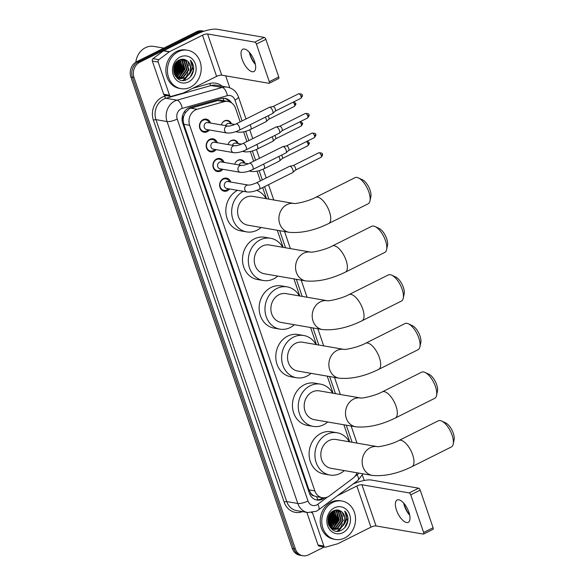 <?xml version="1.0" encoding="UTF-8"?>
<svg xmlns="http://www.w3.org/2000/svg" width="585" height="585" viewBox="0 0 585 585"><rect width="100%" height="100%" fill="white"/><g stroke="black" fill="none" stroke-linecap="round" stroke-linejoin="round"><path stroke-width="0.88" d="M234.797 164.239A6.238 5.382 -80.2 0 1 237.978 160.217A6.238 5.382 -80.2 0 1 240.983 159.749A6.238 5.382 -80.2 0 1 244.903 163.193M228.062 144.575A6.238 5.382 -80.2 0 1 231.25 140.554A6.238 5.382 -80.2 0 1 234.256 140.086A6.238 5.382 -80.2 0 1 238.175 143.53M221.327 124.912A6.238 5.382 -80.2 0 1 224.516 120.89A6.238 5.382 -80.2 0 1 227.521 120.422A6.238 5.382 -80.2 0 1 231.441 123.866M229.576 188.955A6.632 5.726 -80.2 0 1 227.455 190.717A6.632 5.726 -80.2 0 1 224.26 191.215A6.632 5.726 -80.2 0 1 219.653 185.562A6.632 5.726 -80.2 0 1 223.316 178.637A6.632 5.726 -80.2 0 1 226.512 178.14A6.632 5.726 -80.2 0 1 230.768 182.045M222.841 169.292A6.632 5.726 -80.2 0 1 220.72 171.054A6.632 5.726 -80.2 0 1 217.525 171.551A6.632 5.726 -80.2 0 1 212.925 165.899A6.632 5.726 -80.2 0 1 216.582 158.966A6.632 5.726 -80.2 0 1 219.784 158.476A6.632 5.726 -80.2 0 1 224.033 162.381M216.106 149.628A6.632 5.726 -80.2 0 1 213.986 151.391A6.632 5.726 -80.2 0 1 210.79 151.888A6.632 5.726 -80.2 0 1 206.191 146.235A6.632 5.726 -80.2 0 1 209.854 139.303A6.632 5.726 -80.2 0 1 213.05 138.813A6.632 5.726 -80.2 0 1 217.306 142.718M209.379 129.965A6.632 5.726 -80.2 0 1 207.258 131.727A6.632 5.726 -80.2 0 1 204.063 132.217A6.632 5.726 -80.2 0 1 199.456 126.572A6.632 5.726 -80.2 0 1 203.119 119.64A6.632 5.726 -80.2 0 1 206.315 119.143A6.632 5.726 -80.2 0 1 210.571 123.055M240.179 121.892L235.514 108.254A11.693 10.084 99.8 0 0 228.04 101.461L221.898 100.393L217.788 100.583L190.856 108.174L189.196 108.839L185.218 112.868L183.895 115.742A3.898 3.364 99.8 0 0 183.09 119.969A11.693 3.174 161.1 0 1 182.14 120.422M228.04 101.461A11.693 10.084 99.8 0 0 224.106 101.673L197.174 109.271A11.693 10.084 99.8 0 0 195.47 109.929A11.693 10.084 99.8 0 0 189.664 125.3L314.832 490.888A11.693 10.084 99.8 0 0 322.298 497.681A11.693 10.084 99.8 0 0 329.523 495.824L353.026 478.216A11.693 10.084 99.8 0 0 357.04 472.79M314.043 495.883A11.693 10.084 -80.2 0 1 310.935 493.389L311.001 493.572A3.898 3.364 99.8 0 0 314.043 495.883L316.639 496.702A11.693 4.373 -126.8 0 1 317.714 499.831M183.09 119.969L183.156 120.159A11.693 10.084 -80.2 0 1 183.895 115.742M183.156 120.159L183.822 124.291L308.982 489.879L310.935 493.389M349.735 441.865L343.878 424.768M333.084 393.237L327.227 376.14M316.434 344.609L310.577 327.512M299.783 295.981L293.933 278.884M283.133 247.353L277.283 230.256M266.489 198.724L262.672 187.58M260.376 180.882L257.049 171.171M253.641 161.219L250.321 151.508M246.914 141.555L243.587 131.844M324.244 547.004L308.492 554.872A11.693 10.084 -80.2 0 1 302.854 555.75L301.297 555.479A11.693 10.084 -80.2 0 1 293.831 548.686L132.444 77.315A11.693 10.084 -80.2 0 1 138.257 61.937L198.154 32.007A11.693 10.084 -80.2 0 1 203.792 31.137A11.693 10.084 -80.2 0 0 198.154 32.007L138.257 61.937A11.693 10.084 -80.2 0 0 132.444 77.315L293.831 548.686A11.693 10.084 -80.2 0 0 301.297 555.479L299.747 555.216A11.693 10.084 -80.2 0 1 292.273 548.416L130.894 77.044A11.693 10.084 -80.2 0 1 136.7 61.674L196.597 31.744A11.693 10.084 -80.2 0 1 202.234 30.866L204.15 31.195M231.594 102.923A11.693 10.084 99.8 0 0 225.188 98.39A11.693 10.084 99.8 0 0 221.247 98.609L190.271 107.34A11.693 10.084 99.8 0 0 188.575 107.998A11.693 10.084 99.8 0 0 182.761 123.376L309.392 493.228A11.693 10.084 99.8 0 0 316.858 500.021A11.693 10.084 99.8 0 0 324.083 498.164L324.609 497.769M342.305 512.358A15.59 13.448 -80.2 0 1 343.176 516.555M342.298 523.626A15.59 13.448 -80.2 0 1 340.536 527.378M339.578 528.745A15.59 13.448 -80.2 0 1 337.187 531.202M187.968 61.571A15.59 13.448 -80.2 0 1 188.838 65.776M187.96 72.847A15.59 13.448 -80.2 0 1 186.198 76.591M174.462 74.332L176.56 76.884L180.355 78.668L185.226 77.966A15.59 13.448 -80.2 0 1 183.068 80.233M302.854 555.75A11.693 10.084 -80.2 0 1 295.388 548.949L134.002 77.578A11.693 10.084 -80.2 0 1 139.815 62.207L199.712 32.277A11.693 10.084 -80.2 0 1 203.902 31.276M225.7 75.838L229.795 87.801M362.4 475.115L364.236 480.482M322.73 497.747L322.525 497.901A11.693 10.084 -80.2 0 1 316.09 499.853M224.399 98.295A11.693 10.084 -80.2 0 1 229.488 101.841M249.473 52.482A15.59 6.662 -116.5 0 0 250.036 54.31A15.59 6.662 -116.5 0 0 255.345 64.233M255.389 64.452A12.475 5.331 63.5 0 1 250.139 55.312A12.475 5.331 63.5 0 1 249.327 52.314M254.577 61.454A12.475 5.331 -116.5 0 0 242.782 49.22A12.475 5.331 -116.5 0 0 242.139 59.304A12.475 5.331 -116.5 0 0 253.934 71.538A12.475 5.331 -116.5 0 0 254.577 61.454M169.526 95.238A1.952 1.682 99.8 0 0 170.776 96.371L164.941 95.362A1.952 1.682 -80.2 0 1 163.698 94.229L169.526 95.238L158.162 62.047L152.334 61.045A1.952 1.682 -80.2 0 1 153.036 58.646L163.449 50.844A1.952 1.682 -80.2 0 1 163.712 50.676L196.677 34.208A15.59 4.227 161.1 0 1 217.064 29.25L264.296 37.403A1.952 0.834 63.5 0 1 265.875 39.349L256.413 44.072A1.952 0.834 -116.5 0 0 254.833 42.127L207.602 33.974A3.898 1.06 -18.9 0 0 202.505 35.217L169.548 51.685A1.952 1.682 99.8 0 0 169.284 51.853L158.871 59.648A1.952 1.682 99.8 0 0 158.162 62.047M163.698 94.229L152.334 61.045M170.776 96.371A1.952 1.682 99.8 0 0 171.427 96.335L183.361 92.971A1.952 1.682 99.8 0 0 183.646 92.861L216.604 76.386A3.898 1.06 -18.9 0 1 221.7 75.151L268.932 83.304A1.952 0.834 -116.5 0 0 269.195 83.275A1.952 0.834 -116.5 0 0 269.297 81.695L278.752 76.971L265.875 39.349M278.752 76.971A1.952 0.834 63.5 0 1 278.65 78.544L269.195 83.275M269.297 81.695L256.413 44.072M135.822 62.164A17.543 15.13 -80.2 0 1 145.416 47.714A17.543 15.13 -80.2 0 1 153.87 46.405L163.815 48.124M190.396 87.209A19.488 16.811 -80.2 0 1 180.999 88.664A19.488 16.811 -80.2 0 1 167.485 72.072A19.488 16.811 -80.2 0 1 178.242 51.714A19.488 16.811 -80.2 0 1 187.631 50.251A19.488 16.811 -80.2 0 1 201.145 66.851A19.488 16.811 -80.2 0 1 190.396 87.209M180.999 88.664L179.449 88.393A19.488 16.811 -80.2 0 1 165.928 71.801A19.488 16.811 -80.2 0 1 176.685 51.443A19.488 16.811 -80.2 0 1 186.074 49.988L187.631 50.251M193.686 68.065C193.489 64.906 192.392 62.295 190.388 60.233C193.174 64.796 192.816 69.476 189.299 74.273A9.748 8.402 -80.2 0 0 187.141 60.847C184.758 59.034 182.184 58.727 179.405 59.933C168.019 64.811 175.566 85.556 186.725 79.611C191.156 77.315 193.474 73.469 193.686 68.065M180.063 57.037A13.645 11.766 -80.2 0 1 195.346 63.948A13.645 11.766 -80.2 0 1 188.567 81.885A13.645 11.766 -80.2 0 1 173.284 74.975A13.645 11.766 -80.2 0 1 180.063 57.037M179.156 78.361L182.798 77.549L188.428 69.754L185.716 60.935L182.454 59.253M179.39 78.434L183.28 77.629L188.911 69.842L186.198 61.023L182.169 59.224M178.22 77.973L180.853 77.213L186.483 69.418L183.77 60.599L181.657 59.268M178.454 78.083L181.335 77.293L186.966 69.505L184.253 60.686L181.862 59.246M177.313 77.447L178.908 76.876L184.538 69.081L181.825 60.27L180.736 59.451M177.54 77.593L179.398 76.957L185.028 69.169L182.308 60.35L180.977 59.392M176.429 76.774L182.593 68.752L179.727 59.794M176.648 76.957L177.452 76.62L183.083 68.833L179.983 59.692M175.573 75.918L180.655 68.416L178.652 60.335M175.785 76.152L181.138 68.496L178.93 60.175M174.761 74.829L178.71 68.079L177.518 61.132M174.959 75.129L179.193 68.16L177.811 60.906M174.103 73.3L176.765 67.743L176.304 62.332M174.242 73.747L177.248 67.823L176.619 61.981M173.65 70.851L174.82 67.407L174.915 64.416M173.738 71.619L175.31 67.487L175.295 63.736M175.471 76.247L179.866 78.58L184.743 77.885C191.2 75.216 192.465 64.372 187.141 60.847M176.838 77.885L178.908 78.353M178.41 78.332L179.149 78.419M177.452 78.097L178.198 78.097M185.226 77.966L189.299 74.273M173.643 69.059L174.206 66.12M173.972 72.811L176.019 67.524L175.946 62.778M174.688 74.719L177.964 67.86L177.365 61.264M176.114 75.582L179.909 68.196L178.893 60.621M178.059 75.918L181.855 68.533L180.831 60.957M180.004 76.255L183.792 68.869L182.776 61.293M182.798 80.416L184.787 79.699L191.5 70.617M173.899 72.503L175.778 67.48L175.756 63.034M175.529 75.867L179.668 68.153L178.557 60.394M177.24 76.401L181.606 68.489L180.275 60.313M179.185 76.737L183.551 68.825L182.22 60.65M190.366 76.935L193.269 70.5L190.388 60.233M358.437 177.92L362.422 179.77A10.72 4.578 63.5 0 1 370.049 190.11A10.72 4.578 63.5 0 1 370.861 196.67L369.954 200.969A14.618 6.245 -116.5 0 0 368.842 192.019A14.618 6.245 -116.5 0 0 358.437 177.92A14.618 6.245 -116.5 0 0 355.022 177.686L315.615 197.379A14.618 6.245 63.5 0 1 329.435 211.711A14.618 6.245 63.5 0 1 328.682 223.528L368.089 203.836A14.618 6.245 -116.5 0 0 369.954 200.969M289.085 232.296A14.618 12.607 99.8 0 1 279.747 223.799A14.618 12.607 99.8 0 1 287.016 204.582A14.618 12.607 99.8 0 1 293.97 203.47L252.735 196.355A14.618 12.607 99.8 0 0 245.693 197.445A14.618 12.607 99.8 0 0 237.627 212.713A14.618 12.607 99.8 0 0 247.762 225.159L289.085 232.296C301.341 233.386 314.54 230.461 328.682 223.528M261.093 227.463A21.44 18.493 -80.2 0 1 256.932 230.278A21.44 18.493 -80.2 0 1 246.599 231.879A21.44 18.493 -80.2 0 1 231.74 213.752A21.44 18.493 -80.2 0 1 243.36 191.339M246.599 231.879L240.771 230.878A21.44 18.493 -80.2 0 1 225.912 212.75A21.44 18.493 -80.2 0 1 237.525 190.33M256.698 190.381A21.44 18.493 -80.2 0 1 266.065 198.651M375.087 226.549L379.065 228.399A10.72 4.578 63.5 0 1 386.7 238.738A10.72 4.578 63.5 0 1 387.511 245.298L386.597 249.598A14.618 6.245 -116.5 0 0 385.493 240.647A14.618 6.245 -116.5 0 0 375.087 226.549A14.618 6.245 -116.5 0 0 371.672 226.315L332.265 246.007A14.618 6.245 63.5 0 1 346.086 260.34A14.618 6.245 63.5 0 1 345.333 272.157L384.733 252.464A14.618 6.245 -116.5 0 0 386.597 249.598M305.736 280.924A14.618 12.607 99.8 0 1 296.398 272.427A14.618 12.607 99.8 0 1 303.666 253.21A14.618 12.607 99.8 0 1 310.62 252.098L269.385 244.983A14.618 12.607 99.8 0 0 262.343 246.073A14.618 12.607 99.8 0 0 254.278 261.341A14.618 12.607 99.8 0 0 264.413 273.787L305.736 280.924C317.991 282.014 331.19 279.089 345.333 272.157M277.743 276.091A21.44 18.493 -80.2 0 1 273.583 278.906A21.44 18.493 -80.2 0 1 263.25 280.507A21.44 18.493 -80.2 0 1 248.384 262.255A21.44 18.493 -80.2 0 1 260.215 239.865A21.44 18.493 -80.2 0 1 270.548 238.256A21.44 18.493 -80.2 0 1 282.716 247.28M263.25 280.507L257.422 279.506A21.44 18.493 -80.2 0 1 242.556 261.254A21.44 18.493 -80.2 0 1 254.38 238.855A21.44 18.493 -80.2 0 1 264.712 237.254L270.548 238.256M391.731 275.177L395.716 277.027A10.72 4.578 63.5 0 1 403.35 287.367A10.72 4.578 63.5 0 1 404.162 293.926L403.248 298.218A14.618 6.245 -116.5 0 0 402.144 289.275A14.618 6.245 -116.5 0 0 391.731 275.177A14.618 6.245 -116.5 0 0 388.316 274.943L348.916 294.635A14.618 6.245 63.5 0 1 362.737 308.968A14.618 6.245 63.5 0 1 361.976 320.785L401.383 301.092A14.618 6.245 -116.5 0 0 403.248 298.218M322.379 329.552A14.618 12.607 99.8 0 1 313.048 321.055A14.618 12.607 99.8 0 1 320.309 301.838A14.618 12.607 99.8 0 1 327.271 300.727L286.036 293.611A14.618 12.607 99.8 0 0 278.986 294.701A14.618 12.607 99.8 0 0 270.921 309.97A14.618 12.607 99.8 0 0 281.063 322.415L322.379 329.552C334.642 330.642 347.841 327.717 361.976 320.785M294.387 324.719A21.44 18.493 -80.2 0 1 290.233 327.534A21.44 18.493 -80.2 0 1 279.901 329.136A21.44 18.493 -80.2 0 1 265.034 310.884A21.44 18.493 -80.2 0 1 276.866 288.493A21.44 18.493 -80.2 0 1 287.191 286.884A21.44 18.493 -80.2 0 1 299.359 295.908M279.901 329.136L274.072 328.134A21.44 18.493 -80.2 0 1 259.199 309.882A21.44 18.493 -80.2 0 1 271.03 287.484A21.44 18.493 -80.2 0 1 281.363 285.882L287.191 286.884M408.381 323.805L412.366 325.655A10.72 4.578 63.5 0 1 420.001 335.995A10.72 4.578 63.5 0 1 420.812 342.554L419.898 346.846A14.618 6.245 -116.5 0 0 418.787 337.903A14.618 6.245 -116.5 0 0 408.381 323.805A14.618 6.245 -116.5 0 0 404.966 323.571L365.559 343.263A14.618 6.245 63.5 0 1 379.387 357.596A14.618 6.245 63.5 0 1 378.627 369.413L418.034 349.72A14.618 6.245 -116.5 0 0 419.898 346.846M365.559 343.263C358.634 347.168 344.945 349.969 343.892 349.355L302.686 342.24A14.618 12.607 99.8 0 0 295.637 343.329A14.618 12.607 99.8 0 0 287.571 358.598A14.618 12.607 99.8 0 0 297.707 371.044L339.029 378.181C351.292 379.27 364.492 376.345 378.627 369.413M311.037 373.347A21.44 18.493 -80.2 0 1 306.876 376.162A21.44 18.493 -80.2 0 1 296.551 377.764A21.44 18.493 -80.2 0 1 281.685 359.512A21.44 18.493 -80.2 0 1 293.509 337.121A21.44 18.493 -80.2 0 1 303.842 335.512A21.44 18.493 -80.2 0 1 316.01 344.536M296.551 377.764L290.716 376.762A21.44 18.493 -80.2 0 1 275.849 358.503A21.44 18.493 -80.2 0 1 287.681 336.112A21.44 18.493 -80.2 0 1 298.014 334.51L303.842 335.512M425.032 372.433L429.017 374.283A10.72 4.578 63.5 0 1 436.644 384.623A10.72 4.578 63.5 0 1 437.463 391.182L436.549 395.475A14.618 6.245 -116.5 0 0 435.437 386.531A14.618 6.245 -116.5 0 0 425.032 372.433A14.618 6.245 -116.5 0 0 421.617 372.199L382.21 391.891A14.618 6.245 63.5 0 1 396.03 406.224A14.618 6.245 63.5 0 1 395.277 418.041L434.684 398.348A14.618 6.245 -116.5 0 0 436.549 395.475M355.68 426.809A14.618 12.607 99.8 0 1 346.342 418.312A14.618 12.607 99.8 0 1 353.611 399.094A14.618 12.607 99.8 0 1 360.565 397.983L319.33 390.868A14.618 12.607 99.8 0 0 312.288 391.957A14.618 12.607 99.8 0 0 304.222 407.226A14.618 12.607 99.8 0 0 314.357 419.672L355.68 426.809C367.936 427.898 381.135 424.973 395.277 418.041M327.688 421.975A21.44 18.493 -80.2 0 1 323.527 424.79A21.44 18.493 -80.2 0 1 313.202 426.392A21.44 18.493 -80.2 0 1 298.328 408.14A21.44 18.493 -80.2 0 1 310.16 385.749A21.44 18.493 -80.2 0 1 320.492 384.14A21.44 18.493 -80.2 0 1 332.66 393.164M313.202 426.392L307.366 425.39A21.44 18.493 -80.2 0 1 292.5 407.131A21.44 18.493 -80.2 0 1 304.332 384.74A21.44 18.493 -80.2 0 1 314.664 383.138L320.492 384.14M441.682 421.061L445.668 422.911A10.72 4.578 63.5 0 1 453.295 433.251A10.72 4.578 63.5 0 1 454.106 439.81L453.199 444.103A14.618 6.245 -116.5 0 0 452.088 435.16A14.618 6.245 -116.5 0 0 441.682 421.061A14.618 6.245 -116.5 0 0 438.267 420.827L398.86 440.52A14.618 6.245 63.5 0 1 412.681 454.852A14.618 6.245 63.5 0 1 411.928 466.669L451.335 446.977A14.618 6.245 -116.5 0 0 453.199 444.103M372.331 475.429A14.618 12.607 99.8 0 1 362.992 466.94A14.618 12.607 99.8 0 1 370.261 447.722A14.618 12.607 99.8 0 1 377.215 446.611L335.98 439.489A14.618 12.607 99.8 0 0 328.938 440.585A14.618 12.607 99.8 0 0 320.873 455.854A14.618 12.607 99.8 0 0 331.008 468.3L372.331 475.429C384.586 476.526 397.785 473.601 411.928 466.669M344.338 470.603A21.44 18.493 -80.2 0 1 340.177 473.419A21.44 18.493 -80.2 0 1 329.845 475.02A21.44 18.493 -80.2 0 1 314.979 456.768A21.44 18.493 -80.2 0 1 326.81 434.377A21.44 18.493 -80.2 0 1 337.143 432.768A21.44 18.493 -80.2 0 1 349.311 441.792M329.845 475.02L324.017 474.011A21.44 18.493 -80.2 0 1 309.151 455.759A21.44 18.493 -80.2 0 1 320.982 433.368A21.44 18.493 -80.2 0 1 331.307 431.767L337.143 432.768M209.371 122.843A5.85 5.046 99.8 0 0 205.796 119.852A5.85 5.046 99.8 0 0 202.973 120.291A5.85 5.046 99.8 0 0 199.748 126.397A5.85 5.046 99.8 0 0 203.807 131.376A5.85 5.046 99.8 0 0 206.622 130.938A5.85 5.046 99.8 0 0 208.18 129.76M206.037 122.821A3.51 3.027 99.8 0 0 204.099 126.492A3.51 3.027 99.8 0 0 206.534 129.475L226.907 132.992A3.51 3.027 99.8 0 1 224.735 131.15A3.51 3.027 99.8 0 1 226.41 126.338A3.51 3.027 99.8 0 1 228.099 126.075L207.726 122.565A3.51 3.027 99.8 0 0 206.037 122.821M239.258 130.192A3.51 1.499 63.5 0 0 239.506 127.559A3.51 1.499 63.5 0 0 239.44 127.354A3.51 1.499 63.5 0 0 236.128 123.918L269.349 107.318A3.51 1.499 63.5 0 1 269.524 107.26A3.51 1.499 63.5 0 1 269.824 107.26A3.51 1.499 63.5 0 1 272.668 110.755A3.51 1.499 63.5 0 1 272.639 113.49A3.51 1.499 63.5 0 1 272.486 113.592L239.258 130.192C234.79 132.371 230.673 133.3 226.907 132.992M272.939 106.609A2.53 1.082 63.5 0 1 273.063 106.572A2.53 1.082 63.5 0 1 273.283 106.572A2.53 1.082 63.5 0 1 275.338 109.095A2.53 1.082 63.5 0 1 275.308 111.07A2.53 1.082 63.5 0 1 275.206 111.143M216.106 142.506A5.85 5.046 99.8 0 0 212.523 139.515A5.85 5.046 99.8 0 0 209.708 139.954A5.85 5.046 99.8 0 0 206.483 146.067A5.85 5.046 99.8 0 0 210.534 151.04A5.85 5.046 99.8 0 0 213.357 150.601A5.85 5.046 99.8 0 0 214.907 149.424M212.772 142.491A3.51 3.027 99.8 0 0 210.834 146.155A3.51 3.027 99.8 0 0 213.269 149.138L233.634 152.656A3.51 3.027 99.8 0 1 231.47 150.813A3.51 3.027 99.8 0 1 233.137 146.001A3.51 3.027 99.8 0 1 234.834 145.745L214.461 142.228A3.51 3.027 99.8 0 0 212.772 142.491M245.992 149.855A3.51 1.499 63.5 0 0 246.241 147.223A3.51 1.499 63.5 0 0 246.175 147.025A3.51 1.499 63.5 0 0 242.855 143.581L276.083 126.982A3.51 1.499 63.5 0 1 276.252 126.923A3.51 1.499 63.5 0 1 276.559 126.923A3.51 1.499 63.5 0 1 279.403 130.418A3.51 1.499 63.5 0 1 279.367 133.153A3.51 1.499 63.5 0 1 279.22 133.256L245.992 149.855C241.525 152.034 237.4 152.963 233.634 152.656M279.674 126.272A2.53 1.082 63.5 0 1 279.798 126.236A2.53 1.082 63.5 0 1 280.018 126.236A2.53 1.082 63.5 0 1 282.065 128.758A2.53 1.082 63.5 0 1 282.043 130.733A2.53 1.082 63.5 0 1 281.941 130.806M222.834 162.177A5.85 5.046 99.8 0 0 219.258 159.186A5.85 5.046 99.8 0 0 216.443 159.617A5.85 5.046 99.8 0 0 213.218 165.73A5.85 5.046 99.8 0 0 217.269 170.703A5.85 5.046 99.8 0 0 220.084 170.272A5.85 5.046 99.8 0 0 221.642 169.087M219.499 162.155A3.51 3.027 99.8 0 0 217.569 165.818A3.51 3.027 99.8 0 0 219.997 168.802L240.369 172.319A3.51 3.027 99.8 0 1 238.205 170.476A3.51 3.027 99.8 0 1 239.872 165.672A3.51 3.027 99.8 0 1 241.561 165.409L221.196 161.891A3.51 3.027 99.8 0 0 219.499 162.155M252.727 169.526A3.51 1.499 63.5 0 0 252.976 166.886A3.51 1.499 63.5 0 0 252.91 166.688A3.51 1.499 63.5 0 0 249.59 163.244L282.818 146.645A3.51 1.499 63.5 0 1 282.986 146.586A3.51 1.499 63.5 0 1 283.294 146.586A3.51 1.499 63.5 0 1 286.138 150.082A3.51 1.499 63.5 0 1 286.102 152.817A3.51 1.499 63.5 0 1 285.955 152.919L252.727 169.526C248.252 171.697 244.135 172.626 240.369 172.319M286.409 145.943A2.53 1.082 63.5 0 1 286.526 145.899A2.53 1.082 63.5 0 1 286.745 145.899A2.53 1.082 63.5 0 1 288.8 148.422A2.53 1.082 63.5 0 1 288.778 150.396A2.53 1.082 63.5 0 1 288.668 150.469M229.569 181.84A5.85 5.046 99.8 0 0 225.993 178.849A5.85 5.046 99.8 0 0 223.177 179.281A5.85 5.046 99.8 0 0 219.945 185.394A5.85 5.046 99.8 0 0 224.004 190.366A5.85 5.046 99.8 0 0 226.819 189.935A5.85 5.046 99.8 0 0 228.377 188.75M226.234 181.818A3.51 3.027 99.8 0 0 224.296 185.482A3.51 3.027 99.8 0 0 226.731 188.465L247.104 191.982A3.51 3.027 99.8 0 1 244.932 190.14A3.51 3.027 99.8 0 1 246.607 185.335A3.51 3.027 99.8 0 1 248.296 185.072L227.923 181.555A3.51 3.027 99.8 0 0 226.234 181.818M259.462 189.189A3.51 1.499 63.5 0 0 259.703 186.549A3.51 1.499 63.5 0 0 259.638 186.352A3.51 1.499 63.5 0 0 256.325 182.908L289.553 166.308A3.51 1.499 63.5 0 1 289.721 166.25A3.51 1.499 63.5 0 1 290.021 166.25A3.51 1.499 63.5 0 1 292.866 169.745A3.51 1.499 63.5 0 1 292.836 172.48A3.51 1.499 63.5 0 1 292.683 172.582L259.462 189.189C254.987 191.361 250.87 192.289 247.104 191.982M293.136 165.606A2.53 1.082 63.5 0 1 293.26 165.562A2.53 1.082 63.5 0 1 293.48 165.562A2.53 1.082 63.5 0 1 295.535 168.085A2.53 1.082 63.5 0 1 295.513 170.067A2.53 1.082 63.5 0 1 295.403 170.14M230.644 123.727A5.85 5.046 99.8 0 0 227.068 120.737A5.85 5.046 99.8 0 0 224.245 121.175A5.85 5.046 99.8 0 0 222.424 122.667M234.921 124.466L228.998 123.45A3.51 3.027 99.8 0 0 227.309 123.706A3.51 3.027 99.8 0 0 225.62 125.651M265.334 117.168A3.51 1.499 63.5 0 1 266.16 118.879A3.51 1.499 63.5 0 1 266.131 121.614A3.51 1.499 63.5 0 1 265.978 121.717L250.658 129.373C246.19 131.552 242.066 132.481 238.3 132.173A3.51 3.027 99.8 0 1 236.742 131.296M268.098 115.786A2.53 1.082 63.5 0 1 268.829 117.227A2.53 1.082 63.5 0 1 268.808 119.201A2.53 1.082 63.5 0 1 268.698 119.274M237.378 143.398A5.85 5.046 99.8 0 0 233.795 140.4A5.85 5.046 99.8 0 0 230.98 140.839A5.85 5.046 99.8 0 0 229.159 142.33M241.656 144.137L235.733 143.113A3.51 3.027 99.8 0 0 234.044 143.376A3.51 3.027 99.8 0 0 232.355 145.314M272.062 136.832A3.51 1.499 63.5 0 1 272.895 138.55A3.51 1.499 63.5 0 1 272.859 141.285A3.51 1.499 63.5 0 1 272.712 141.38L257.393 149.036C252.917 151.215 248.8 152.144 245.035 151.837A3.51 3.027 99.8 0 1 243.477 150.959M274.826 135.449A2.53 1.082 63.5 0 1 275.564 136.89A2.53 1.082 63.5 0 1 275.535 138.864A2.53 1.082 63.5 0 1 275.433 138.938M244.106 163.061A5.85 5.046 99.8 0 0 240.53 160.071A5.85 5.046 99.8 0 0 237.715 160.502A5.85 5.046 99.8 0 0 235.894 161.994M248.384 163.8L242.468 162.776A3.51 3.027 99.8 0 0 240.779 163.04A3.51 3.027 99.8 0 0 239.089 164.977M278.796 156.495A3.51 1.499 63.5 0 1 279.63 158.213A3.51 1.499 63.5 0 1 279.593 160.948A3.51 1.499 63.5 0 1 279.447 161.05L264.127 168.699C259.652 170.879 255.535 171.807 251.769 171.5A3.51 3.027 99.8 0 1 250.204 170.63M281.56 155.113A2.53 1.082 63.5 0 1 282.292 156.553A2.53 1.082 63.5 0 1 282.27 158.528A2.53 1.082 63.5 0 1 282.16 158.601M403.811 503.268A15.59 6.662 -116.5 0 0 404.374 505.096A15.59 6.662 -116.5 0 0 409.683 515.012M409.727 515.231A12.475 5.331 63.5 0 1 404.476 506.091A12.475 5.331 63.5 0 1 403.665 503.1M408.915 512.241A12.475 5.331 -116.5 0 0 397.12 500.007A12.475 5.331 -116.5 0 0 396.476 510.091A12.475 5.331 -116.5 0 0 408.272 522.325A12.475 5.331 -116.5 0 0 408.915 512.241M323.863 546.024A1.952 1.682 99.8 0 0 325.114 547.158L319.278 546.149A1.952 1.682 -80.2 0 1 318.035 545.015L323.863 546.024L312.5 512.833L311.505 512.657M318.035 545.015L306.862 512.38M353.011 484.058A15.59 4.227 161.1 0 1 371.402 480.036L418.633 488.19A1.952 0.834 63.5 0 1 420.213 490.128L410.75 494.859A1.952 0.834 -116.5 0 0 409.171 492.914L361.939 484.76A3.898 1.06 -18.9 0 0 356.85 486.003L337.538 495.649M325.114 547.158A1.952 1.682 99.8 0 0 325.765 547.121L337.699 543.757A1.952 1.682 99.8 0 0 337.984 543.648L370.941 527.173A3.898 1.06 -18.9 0 1 376.038 525.937L423.269 534.09A1.952 0.834 -116.5 0 0 423.533 534.054A1.952 0.834 -116.5 0 0 423.635 532.482L433.09 527.758L420.213 490.128M433.09 527.758A1.952 0.834 63.5 0 1 432.995 529.33L423.533 534.054M423.635 532.482L410.75 494.859M344.733 537.995A19.488 16.811 -80.2 0 1 335.337 539.45A19.488 16.811 -80.2 0 1 321.823 522.858A19.488 16.811 -80.2 0 1 332.58 502.5A19.488 16.811 -80.2 0 1 341.969 501.038A19.488 16.811 -80.2 0 1 355.483 517.63A19.488 16.811 -80.2 0 1 344.733 537.995M335.337 539.45L333.786 539.18A19.488 16.811 -80.2 0 1 320.266 522.588A19.488 16.811 -80.2 0 1 331.022 502.23A19.488 16.811 -80.2 0 1 340.411 500.775L341.969 501.038M348.024 518.851C347.826 515.692 346.729 513.082 344.726 511.012C347.512 515.575 347.154 520.262 343.636 525.059A9.748 8.402 -80.2 0 0 341.479 511.634C339.095 509.82 336.521 509.513 333.742 510.72C322.357 515.597 329.903 536.343 341.062 530.398C345.494 528.101 347.812 524.248 348.024 518.851M334.401 507.824A13.645 11.766 -80.2 0 1 349.691 514.734A13.645 11.766 -80.2 0 1 342.905 532.664A13.645 11.766 -80.2 0 1 327.622 525.754A13.645 11.766 -80.2 0 1 334.401 507.824M333.494 529.14L337.135 528.328L342.766 520.54L340.053 511.721L336.792 510.04M333.728 529.22L337.618 528.416L343.249 520.621L340.536 511.809L336.507 510.003M332.558 528.76L335.19 527.999L340.821 520.204L338.108 511.385L335.995 510.054M332.792 528.862L335.68 528.079L341.304 520.292L338.591 511.473L336.2 510.032M331.651 528.233L333.245 527.663L338.876 519.868L336.163 511.049L335.073 510.237M331.878 528.379L333.735 527.743L339.366 519.955L336.646 511.136L335.315 510.178M330.766 527.56L336.931 519.531L334.064 510.581M330.986 527.743L331.79 527.407L337.421 519.619L334.32 510.478M329.911 526.697L334.993 519.195L332.989 511.115M330.123 526.931L335.476 519.283L333.267 510.961M329.099 525.615L333.048 518.866L331.856 511.919M329.296 525.908L333.53 518.946L332.148 511.685M328.441 524.087L331.103 518.529L330.642 513.118M328.58 524.533L331.585 518.61L330.956 512.767M327.988 521.63L329.158 518.193L329.253 515.202M328.075 522.405L329.647 518.273L329.633 514.522M329.808 527.034L334.203 529.366L339.081 528.664C345.538 526.003 346.803 515.158 341.479 511.634M328.799 525.118L330.898 527.67L334.693 529.447L339.563 528.752L343.636 525.059M331.176 528.672L333.245 529.132M332.748 529.111L333.487 529.206M331.79 528.884L332.536 528.884M327.98 519.846L328.543 516.899M328.309 523.597L330.357 518.31L330.284 513.564M329.026 525.498L332.302 518.646L331.702 512.05M330.459 526.368L334.247 518.983L333.231 511.407M332.397 526.705L336.192 519.312L335.168 511.743M334.342 527.041L338.13 519.648L337.114 512.08M337.135 531.202L339.132 530.485L345.837 521.403M328.236 523.29L330.115 518.266L330.094 513.82M328.916 525.315L332.061 518.602L331.527 512.204M329.867 526.646L334.006 518.939L332.894 511.18M331.578 527.187L335.944 519.275L334.613 511.1M333.523 527.524L337.889 519.612L336.558 511.436M344.704 527.721L347.607 521.286L344.726 511.012M190.856 108.174L197.174 109.271M223.975 100.752A11.693 5.47 -105.7 0 0 223.09 98.287M185.218 112.868A11.693 5.47 -105.7 0 0 184.75 111.216M311.001 493.572A11.693 3.174 161.1 0 1 309.757 494.164M183.822 124.291L189.664 125.3M217.788 100.583L224.106 101.673M308.982 489.879L314.832 490.888M269.912 483.1L269.429 481.85A13.645 3.7 -18.9 0 0 269.59 482.157M146.118 121.526A13.645 3.7 161.1 0 1 145.957 121.227L145.577 119.932M292.273 548.416L295.388 548.949M130.894 77.044L134.002 77.578M136.7 61.674L139.815 62.207M196.597 31.744L199.712 32.277M242.102 120.934L234.951 100.05A7.795 6.72 99.8 0 0 227.353 95.662L182.235 108.379A7.795 6.72 99.8 0 0 181.101 108.825A7.795 6.72 99.8 0 0 177.233 119.069L307.995 500.994A7.795 6.72 99.8 0 0 316.726 504.943A7.795 6.72 99.8 0 0 317.787 504.292L327.498 497.016M307.995 500.994A7.795 2.113 -18.9 0 1 297.802 503.473L167.039 121.548A15.59 13.448 -80.2 0 1 174.783 101.051A15.59 13.448 -80.2 0 1 177.05 100.174L165.972 98.258A15.59 13.448 99.8 0 0 163.705 99.136A15.59 13.448 99.8 0 0 155.961 119.64L286.723 501.564A15.59 13.448 99.8 0 0 296.675 510.625L307.754 512.54A15.59 13.448 -80.2 0 1 297.802 503.473L286.723 501.564A1.952 0.526 161.1 0 0 284.171 502.179L153.409 120.254A1.952 0.526 161.1 0 1 155.961 119.64L167.039 121.548A7.795 2.113 -18.9 0 0 177.233 119.069M307.754 512.54L316.324 511.246L318.569 509.857A7.795 2.91 -126.8 0 0 317.787 504.292M153.409 120.254A17.543 15.13 -80.2 0 1 162.125 97.198A17.543 15.13 -80.2 0 1 164.677 96.211L166.637 95.655M192.831 88.269L209.788 83.487A17.543 15.13 -80.2 0 1 222.19 86.266M302.533 511.634A17.543 15.13 -80.2 0 1 284.171 502.179M182.235 108.379A7.795 3.649 -105.7 0 0 177.05 100.174L222.161 87.45L211.083 85.542L165.972 98.258A1.952 0.914 74.3 0 1 164.677 96.211M227.353 95.662A7.795 3.649 -105.7 0 0 222.161 87.45A15.59 13.448 -80.2 0 1 227.411 87.165L216.333 85.249A15.59 13.448 99.8 0 0 211.083 85.542A1.952 0.914 74.3 0 1 209.788 83.487M354.795 476.563L357.157 474.793A7.795 6.72 99.8 0 0 358.802 473.097M352.126 442.282L346.269 425.178M335.476 393.654L329.626 376.55M318.825 345.026L312.975 327.922M302.182 296.398L296.324 279.294M285.531 247.769L279.674 230.665M268.881 199.141L264.595 186.622M262.299 179.924L259.126 170.644M255.572 160.261L252.391 150.981M248.837 140.597L245.656 131.318M318.569 509.857L357.947 480.365A7.795 2.91 -126.8 0 0 357.157 474.793M234.951 100.05A7.795 2.113 -18.9 0 0 238.439 96.854C236.472 91.545 232.793 88.32 227.411 87.165M322.525 497.901L324.083 498.164M221.7 75.151L207.602 33.974M216.604 76.386L202.505 35.217M163.712 50.676L169.548 51.685M254.833 42.127L264.296 37.403M169.284 51.853L163.449 50.844M153.036 58.646L158.871 59.648M344.002 349.369L343.892 349.355A14.618 12.607 99.8 0 0 336.96 350.466A14.618 12.607 99.8 0 0 329.699 369.683A14.618 12.607 99.8 0 0 339.029 378.181M300.865 98.324C302.372 96.459 302.796 95.428 302.131 95.238C302.584 94.309 301.407 93.827 298.599 93.79A2.53 1.082 63.5 0 1 300.997 96.276A2.53 1.082 63.5 0 1 300.865 98.324L275.264 111.113M302.131 95.238A2.53 0.687 161.1 0 1 300.997 96.276M307.6 117.987C309.107 116.123 309.531 115.091 308.865 114.901C309.319 113.973 308.141 113.49 305.333 113.453A2.53 1.082 63.5 0 1 307.732 115.94A2.53 1.082 63.5 0 1 307.6 117.987L281.992 130.777M308.865 114.901A2.53 0.687 161.1 0 1 307.732 115.94M314.328 137.65C315.841 135.786 316.258 134.755 315.593 134.565C316.054 133.636 314.876 133.153 312.068 133.117A2.53 1.082 63.5 0 1 314.459 135.603A2.53 1.082 63.5 0 1 314.328 137.65L288.727 150.447M315.593 134.565A2.53 0.687 161.1 0 1 314.459 135.603M321.063 157.314C322.569 155.449 322.993 154.418 322.328 154.228C322.781 153.299 321.611 152.824 318.796 152.78A2.53 1.082 63.5 0 1 321.194 155.266A2.53 1.082 63.5 0 1 321.063 157.314L295.462 170.111M322.328 154.228A2.53 0.687 161.1 0 1 321.194 155.266M293.078 102.214A2.53 1.082 63.5 0 1 294.489 104.401A2.53 1.082 63.5 0 1 294.357 106.448L268.756 119.245M293.977 101.761L295.622 103.362A2.53 0.687 161.1 0 1 294.489 104.401M250.007 124.824A3.51 1.499 63.5 0 1 250.841 126.535A3.51 1.499 63.5 0 1 250.906 126.74A3.51 1.499 63.5 0 1 250.658 129.373M299.812 121.877A2.53 1.082 63.5 0 1 301.224 124.064A2.53 1.082 63.5 0 1 301.092 126.111L275.491 138.908M300.712 121.431L302.357 123.025A2.53 0.687 161.1 0 1 301.224 124.064M256.742 144.488A3.51 1.499 63.5 0 1 257.575 146.199A3.51 1.499 63.5 0 1 257.641 146.404A3.51 1.499 63.5 0 1 257.393 149.036M306.547 141.541A2.53 1.082 63.5 0 1 307.951 143.727A2.53 1.082 63.5 0 1 307.827 145.775L282.219 158.572M307.447 141.095L309.085 142.689A2.53 0.687 161.1 0 1 307.951 143.727M263.477 164.151A3.51 1.499 63.5 0 1 264.303 165.869A3.51 1.499 63.5 0 1 264.369 166.067A3.51 1.499 63.5 0 1 264.127 168.699M376.038 525.937L361.939 484.76M370.941 527.173L356.85 486.003M409.171 492.914L418.633 488.19M316.412 496.665L322.298 497.681M269.429 481.85L145.957 121.227M357.947 480.365L363.014 473.821M356.996 443.123L351.139 426.019M340.346 394.495L334.496 377.391M323.695 345.867L317.845 328.763M307.052 297.238L301.195 280.135M290.401 248.61L284.544 231.506M273.751 199.982L268.508 184.663M266.212 177.964L263.192 169.145M259.484 158.301L256.464 149.482M252.749 138.638L249.729 129.819M246.014 118.974L238.439 96.854M180.355 78.668L179.866 78.58M315.615 197.379C308.683 201.284 295.001 204.085 293.941 203.47L294.058 203.485M332.265 246.007C325.333 249.912 311.644 252.713 310.591 252.098L310.708 252.113M348.916 294.635C341.984 298.54 328.295 301.341 327.242 300.727L327.359 300.741M382.21 391.891C375.278 395.796 361.596 398.597 360.543 397.983L360.652 397.997M398.86 440.52C391.928 444.424 378.246 447.225 377.186 446.611L377.303 446.626M203.807 131.376L201.525 130.981M273.063 106.572L269.524 107.26M205.796 119.852L203.514 119.464M236.128 123.918C232.274 125.526 229.598 126.243 228.099 126.075M275.308 111.07L272.639 113.49M298.599 93.79L272.998 106.58M210.534 151.04L208.26 150.652M279.798 126.236L276.252 126.923M212.523 139.515L210.249 139.128M242.855 143.581C239.002 145.19 236.325 145.906 234.834 145.745M282.043 130.733L279.367 133.153M305.333 113.453L279.732 126.25M217.269 170.703L214.995 170.315M286.526 145.899L282.986 146.586M219.258 159.186L216.984 158.791M249.59 163.244C245.737 164.853 243.06 165.57 241.561 165.409M288.778 150.396L286.102 152.817M312.068 133.117L286.46 145.914M224.004 190.366L221.73 189.979M293.26 165.562L289.721 166.25M225.993 178.849L223.719 178.454M256.325 182.908C252.471 184.516 249.795 185.24 248.296 185.072M295.513 170.067L292.836 172.48M318.796 152.78L293.195 165.577M235.616 131.705L238.3 132.173M227.068 120.737L225.613 120.488M268.808 119.201L266.131 121.614M294.357 106.448C295.864 104.583 296.288 103.552 295.622 103.362M242.344 151.369L245.035 151.837M233.795 140.4L232.34 140.151M275.535 138.864L272.859 141.285M301.092 126.111C302.599 124.247 303.023 123.223 302.357 123.025M249.078 171.039L251.769 171.5M240.53 160.071L239.075 159.815M282.27 158.528L279.593 160.948M307.827 145.775C309.333 143.91 309.75 142.886 309.085 142.689M334.693 529.447L334.203 529.366"/></g></svg>
